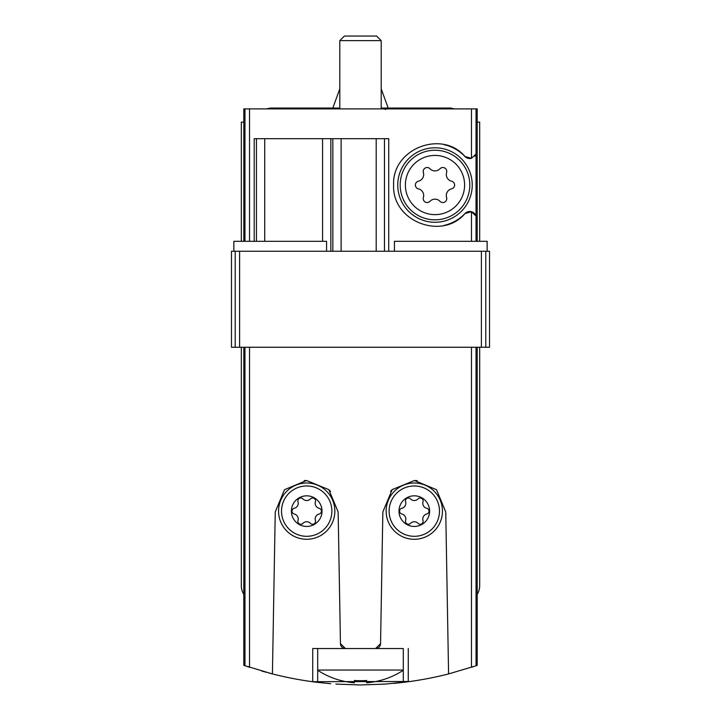 <?xml version="1.0" encoding="UTF-8"?>
<svg xmlns="http://www.w3.org/2000/svg" width="721" height="721" viewBox="0 0 721 721"><rect width="100%" height="100%" fill="white"/><g stroke="black" fill="none" stroke-linecap="round" stroke-linejoin="round"><path stroke-width="1.08" d="M241.319 347.261L241.319 585.632A16.556 16.556 0 0 0 243.797 594.347L243.797 665.366L272.421 673.928A357.553 357.553 0 0 0 312.725 681.742L317.673 682.372L317.691 648.53L403.309 648.53L403.309 682.372L408.275 681.742A357.553 357.553 0 0 0 448.579 673.928L476.031 665.771L476.031 347.261M477.203 347.261L477.203 665.366L476.031 665.771M410.159 681.489L312.238 681.687M271.709 673.747L268.942 673.026M266.328 672.323L264.886 671.927M264.12 671.711L261.66 671.017M409.816 681.534L385.176 684.094L360.509 684.95M247.321 666.565L249.538 667.295L249.538 347.261M317.727 682.381L330.714 683.706M335.887 684.103L359.743 684.95M393.684 683.409L403.931 682.3M404.03 682.291L408.275 681.742L408.275 648.53M471.462 347.261L471.462 667.295L473.634 666.583M294.249 514.001A2.938 2.938 0 0 1 294.249 508.278A5.146 5.146 0 0 0 297.998 501.789A2.938 2.938 0 0 1 302.955 498.923A5.146 5.146 0 0 0 310.445 498.923A2.938 2.938 0 0 1 315.401 501.789A5.146 5.146 0 0 0 319.151 508.278A2.938 2.938 0 0 1 319.151 514.001A5.146 5.146 0 0 0 315.401 520.49A2.938 2.938 0 0 1 310.445 523.347A5.146 5.146 0 0 0 302.955 523.347A2.938 2.938 0 0 1 297.998 520.49A5.146 5.146 0 0 0 294.249 514.001M291.392 511.135A15.312 15.312 0 0 0 314.356 524.401A15.312 15.312 0 0 0 314.356 497.878A15.312 15.312 0 0 0 291.392 511.135M401.849 514.001A2.938 2.938 0 0 1 401.849 508.278A5.146 5.146 0 0 0 405.599 501.789A2.938 2.938 0 0 1 410.555 498.923A5.146 5.146 0 0 0 418.045 498.923A2.938 2.938 0 0 1 423.002 501.789A5.146 5.146 0 0 0 426.751 508.278A2.938 2.938 0 0 1 426.751 514.001A5.146 5.146 0 0 0 423.002 520.49A2.938 2.938 0 0 1 418.045 523.347A5.146 5.146 0 0 0 410.555 523.347A2.938 2.938 0 0 1 405.599 520.49A5.146 5.146 0 0 0 401.849 514.001M398.983 511.135A15.312 15.312 0 0 0 421.956 524.401A15.312 15.312 0 0 0 421.956 497.878A15.312 15.312 0 0 0 398.983 511.135M445.749 511.964L448.579 673.928L445.749 511.964L436.511 489.694L414.458 480.51L392.179 489.604L382.851 511.964L380.553 643.655L375.587 648.53A4.966 4.966 0 0 0 380.553 643.655M275.251 511.964L272.421 673.928L275.251 511.964L284.498 489.685L306.569 480.51L328.839 489.622L338.149 511.964L340.447 643.655L345.413 648.53L312.725 648.53L312.725 681.742M418.396 188.848A3.92 3.92 0 0 1 418.396 181.214A6.868 6.868 0 0 0 423.389 172.562A3.92 3.92 0 0 1 429.995 168.75A6.868 6.868 0 0 0 439.981 168.75A3.92 3.92 0 0 1 446.596 172.562A6.868 6.868 0 0 0 451.589 181.214A3.92 3.92 0 0 1 451.589 188.848A6.868 6.868 0 0 0 446.596 197.5A3.92 3.92 0 0 1 439.981 201.312A6.868 6.868 0 0 0 429.995 201.312A3.92 3.92 0 0 1 423.389 197.5A6.868 6.868 0 0 0 418.396 188.848M405.382 185.036A29.615 29.615 0 0 0 449.796 210.676A29.615 29.615 0 0 0 449.796 159.386A29.615 29.615 0 0 0 405.382 185.036M476.031 241.319L476.031 216.03L471.462 211.74L464.955 213.569C442.37 240.58 391.927 221.662 393.603 185.018C391.972 148.391 442.352 129.492 464.955 156.493L471.462 158.323L476.031 154.033L476.031 108.889L243.797 108.889L243.797 122.128L241.319 122.128L241.319 241.319M254.207 241.319L254.207 138.684L388.727 138.684L388.727 251.25M489.532 251.25L489.532 347.261L489.532 251.25L487.135 251.25L487.135 241.319L394.432 241.319L394.432 251.25M487.135 251.25L231.468 251.25L231.468 347.261L489.532 347.261M444.145 225.394A41.385 41.385 0 0 0 464.955 213.569A6.624 6.624 0 0 1 476.031 216.03L476.031 154.033A6.624 6.624 0 0 1 474.76 156.259M477.203 241.319L477.203 108.889L476.031 108.889M243.797 594.347L243.797 347.261M243.797 241.319L243.797 122.128M340.447 643.655A4.966 4.966 0 0 0 345.413 648.53M330.515 491.425A31.454 31.454 0 0 0 328.839 489.622M306.569 480.51A31.454 31.454 0 0 0 304.217 480.61M417.207 480.646A31.454 31.454 0 0 0 414.458 480.51M392.179 489.604A31.454 31.454 0 0 0 390.629 491.253M477.203 594.347A16.556 16.556 0 0 0 479.681 585.632L479.681 347.261M479.681 241.319L479.681 122.128L477.203 122.128M471.462 108.889L471.462 158.323A6.624 6.624 0 0 1 464.955 156.493A41.385 41.385 0 0 0 444.136 144.669M397.749 185.036A37.249 37.249 0 0 0 453.617 217.291A37.249 37.249 0 0 0 453.617 152.78A37.249 37.249 0 0 0 397.749 185.036M400.182 185.036A34.806 34.806 0 0 0 452.391 215.173A34.806 34.806 0 0 0 452.391 154.889A34.806 34.806 0 0 0 400.182 185.036M278.558 511.135A28.137 28.137 0 0 0 320.773 535.505A28.137 28.137 0 0 0 320.773 486.765A28.137 28.137 0 0 0 278.558 511.135A28.137 28.137 0 0 0 320.773 535.505A28.137 28.137 0 0 0 320.773 486.765A28.137 28.137 0 0 0 278.558 511.135M386.159 511.135A28.137 28.137 0 0 0 428.373 535.505A28.137 28.137 0 0 0 428.373 486.765A28.137 28.137 0 0 0 386.159 511.135A28.137 28.137 0 0 0 428.373 535.505A28.137 28.137 0 0 0 428.373 486.765A28.137 28.137 0 0 0 386.159 511.135M233.865 251.25L233.865 241.319L326.568 241.319L326.568 251.25M317.691 670.269A78.256 78.256 0 0 0 354.371 682.778L354.371 680.489A75.966 75.966 0 0 0 366.629 680.489L366.629 682.778A78.256 78.256 0 0 0 403.309 670.269M317.691 670.052L403.309 670.052M366.629 680.489A75.966 75.966 0 0 1 354.371 680.489M339.807 108.889L339.807 40.619L381.193 40.619L381.193 108.889M339.807 40.619L344.377 36.05L376.623 36.05L381.193 40.619M381.193 88.836L388.186 108.06M266.599 108.889L270.195 108.06L339.807 108.06M249.538 241.319L249.538 108.889M471.462 241.319L471.462 211.74M244.969 241.319L244.969 108.889M244.969 665.771L244.969 347.261M485.783 251.25L485.783 347.261M481.403 251.25L481.403 347.261M239.597 251.25L239.597 347.261M235.217 251.25L235.217 347.261M384.473 251.25L384.473 138.684M376.2 251.25L376.2 138.684M341.114 251.25L341.114 138.684M332.841 251.25L332.841 138.684M330.849 251.25L330.849 138.684M322.566 241.319L322.566 138.684M264.724 241.319L264.724 138.684M256.451 241.319L256.451 138.684M281.523 511.135A25.181 25.181 0 0 0 319.286 532.945A25.181 25.181 0 0 0 319.286 489.334A25.181 25.181 0 0 0 281.523 511.135M389.124 511.135A25.181 25.181 0 0 0 426.886 532.945A25.181 25.181 0 0 0 426.886 489.334A25.181 25.181 0 0 0 389.124 511.135M231.468 251.25L231.468 347.261M339.807 88.836L332.814 108.06M385.843 109.385L383.671 108.889M416.053 108.06L381.193 108.06M450.814 108.06L454.401 108.889L450.814 108.06L381.292 108.06L384.879 108.889"/></g></svg>
